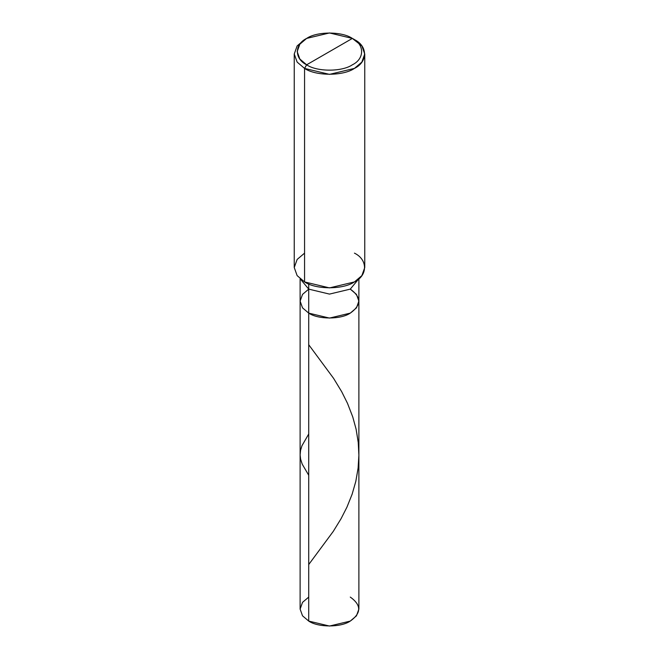 <?xml version="1.0" encoding="UTF-8"?>
<svg xmlns="http://www.w3.org/2000/svg" width="659" height="659" viewBox="0 0 659 659"><rect width="100%" height="100%" fill="white"/><g stroke="black" fill="none" stroke-linecap="round" stroke-linejoin="round"><path stroke-width="0.99" d="M350.275 289.128C361.486 297.127 361.486 305.125 350.275 313.124C340.925 319.59 318.075 319.59 308.725 313.124L308.725 289.128L308.725 313.124L302.53 307.86L300.117 301.122L302.53 307.86L308.725 313.124L329.5 318.091L350.275 313.124L356.47 307.86L358.883 301.122L358.883 609.089L356.47 615.827L350.275 621.083L329.5 626.05L308.725 621.083L308.725 313.124L302.53 307.86L300.117 301.122L302.53 294.392L308.725 289.128L329.5 294.095L350.275 289.128L358.718 278.93L350.275 289.128L329.5 294.095L308.725 289.128L308.725 283.988L308.725 289.128L302.53 294.392L300.117 301.122L302.53 307.86L308.725 313.124L329.5 318.091L350.275 313.124L356.47 307.86L358.883 301.122L356.47 294.392L350.275 289.128C361.486 297.127 361.486 305.125 350.275 313.124C340.925 319.59 318.075 319.59 308.725 313.124L308.725 621.083C318.075 627.549 340.925 627.549 350.275 621.083C361.486 613.084 361.486 605.086 350.275 597.087M308.725 597.087L302.53 602.351L300.117 609.089L302.53 615.827L308.725 621.083L302.53 615.827L300.117 609.089L300.117 278.79M306.641 64.804C294.318 58.865 294.318 44.351 306.641 38.42C316.93 31.294 342.07 31.294 352.359 38.42L306.641 64.804C316.93 71.922 342.07 71.922 352.359 64.804C364.682 58.865 364.682 44.351 352.359 38.42L354.435 39.614C367.887 46.097 367.887 61.93 354.435 68.404C343.215 76.172 315.785 76.172 304.565 68.404L329.5 74.368L354.435 68.404L361.857 62.094L364.757 54.013L361.857 45.924L352.359 38.42C364.682 44.351 364.682 58.865 352.359 64.804C342.07 71.922 316.93 71.922 306.641 64.804L352.359 38.42L329.5 32.95L306.641 38.42L299.837 44.202L297.176 51.608L299.837 59.022L306.641 64.804L304.565 68.404L306.641 64.804M364.757 54.013L364.757 267.538L361.857 275.627L354.435 281.928L329.5 287.892L304.565 281.928C315.785 289.696 343.215 289.696 354.435 281.928C367.887 275.454 367.887 259.621 354.435 253.138M304.565 253.138L297.143 259.448L294.243 267.538L297.143 275.627L304.565 281.928L304.565 68.404L304.565 281.928L297.143 275.627L294.243 267.538L294.243 54.013L297.143 62.094L304.565 68.404L297.143 62.094L294.243 54.013L297.143 45.924L304.565 39.614L297.143 45.924L294.243 54.013M300.282 278.93L308.725 289.128L300.282 278.93M308.725 564.541L333.256 531.409L341.082 518.666L346.955 507.125L352.12 494.234L355.811 481.367L358.109 468.096L358.883 455.295L358.249 442.486L356.099 429.182L352.746 416.9L347.482 403.308L341.692 391.693L333.578 378.34L308.725 344.723M308.725 475.271L302.217 464.15L300.611 459.183L300.117 454.908L300.553 450.352L301.979 445.698L308.725 433.993M358.883 301.122L358.883 278.79M354.435 39.614L352.359 38.42M304.565 39.614L306.641 38.42"/></g></svg>
